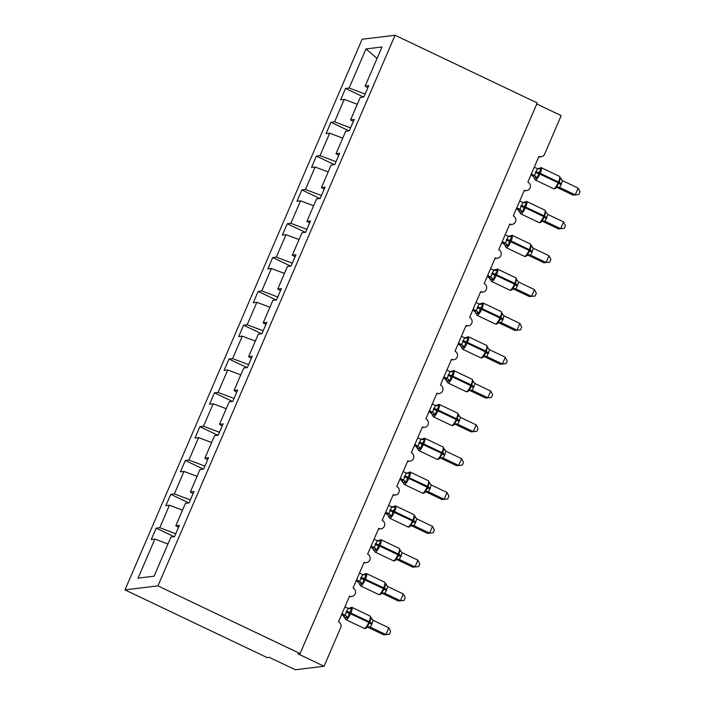 <?xml version="1.0" encoding="UTF-8"?>
<svg xmlns="http://www.w3.org/2000/svg" width="705" height="705" viewBox="0 0 705 705"><rect width="100%" height="100%" fill="white"/><g stroke="black" fill="none" stroke-linecap="round" stroke-linejoin="round"><path stroke-width="1.06" d="M124.979 589.891L267.133 657.589L269.239 657.324L295.325 669.75L324.053 666.26L297.968 653.835L300.083 653.579L537.219 102.948L395.073 35.25L362.123 39.251L124.979 589.891L157.929 585.881L395.073 35.25M174.188 536.725L156.175 528.151L159.788 527.71L175.774 533.755M178.497 527.446L175.792 525.763L179.405 525.322L174.514 536.69L170.901 537.131L154.078 576.197L138.065 578.144L154.888 539.069L151.275 539.51L156.175 528.151M154.888 539.069L167.94 544.004M536.769 103.996L561.189 115.629L544.586 154.184A4.468 4.283 83.1 0 1 538.928 156.378L527.86 182.084A4.468 4.283 -96.9 0 1 526.644 190.579A4.468 4.283 -96.9 0 1 524.361 190.2L513.293 215.906A4.468 4.283 -96.9 0 1 512.077 224.401A4.468 4.283 -96.9 0 1 509.794 224.023L498.726 249.729A4.468 4.283 -96.9 0 1 497.518 258.224A4.468 4.283 -96.9 0 1 495.227 257.845L484.159 283.551A4.468 4.283 -96.9 0 1 482.951 292.046A4.468 4.283 -96.9 0 1 480.66 291.667L469.592 317.373A4.468 4.283 -96.9 0 1 468.384 325.869A4.468 4.283 -96.9 0 1 466.093 325.49L455.025 351.196A4.468 4.283 -96.9 0 1 453.817 359.691A4.468 4.283 -96.9 0 1 451.526 359.312L440.458 385.018A4.468 4.283 -96.9 0 1 439.25 393.513A4.468 4.283 -96.9 0 1 436.959 393.134L425.89 418.84A4.468 4.283 -96.9 0 1 424.683 427.336A4.468 4.283 -96.9 0 1 422.392 426.957L411.323 452.663A4.468 4.283 -96.9 0 1 410.116 461.158A4.468 4.283 -96.9 0 1 407.825 460.779L396.756 486.485A4.468 4.283 -96.9 0 1 395.549 494.98A4.468 4.283 -96.9 0 1 393.267 494.61L382.189 520.308A4.468 4.283 -96.9 0 1 380.982 528.803A4.468 4.283 -96.9 0 1 378.7 528.433L367.622 554.13A4.468 4.283 -96.9 0 1 366.415 562.625A4.468 4.283 -96.9 0 1 364.132 562.255L353.055 587.961A4.468 4.283 -96.9 0 1 351.848 596.448A4.468 4.283 -96.9 0 1 349.565 596.077L338.497 621.784A4.468 4.283 -96.9 0 1 340.656 627.706L324.053 666.26M188.755 502.903L170.742 494.32L174.355 493.888L190.341 499.924M159.788 527.71L169.456 505.247L165.842 505.688L170.742 494.32M169.456 505.247L182.507 510.182M203.322 469.081L185.309 460.497L188.922 460.065L204.908 466.102M174.355 493.888L184.023 471.425L180.41 471.865L185.309 460.497M184.023 471.425L197.074 476.36M217.889 435.258L199.876 426.675L203.481 426.243L219.475 432.28M188.922 460.065L198.59 437.602L194.977 438.043L199.876 426.675M198.59 437.602L211.641 442.537M232.456 401.436L214.443 392.852L218.048 392.421L234.042 398.457M203.481 426.243L213.157 403.78L209.544 404.221L214.443 392.852M213.157 403.78L226.208 408.715M247.023 367.613L229.002 359.03L232.615 358.598L248.609 364.635M218.048 392.421L227.724 369.958L224.111 370.398L229.002 359.03M227.724 369.958L240.775 374.893M261.59 333.791L243.569 325.208L247.182 324.767L263.176 330.812M232.615 358.598L242.291 336.135L238.678 336.576L243.569 325.208M242.291 336.135L255.342 341.07M276.157 299.969L258.136 291.385L261.749 290.945L277.744 296.99M247.182 324.767L256.858 302.313L253.245 302.753L258.136 291.385M256.858 302.313L269.9 307.248M290.724 266.146L272.703 257.563L276.316 257.122L292.311 263.168M261.749 290.945L271.425 268.49L267.812 268.931L272.703 257.563M271.425 268.49L284.468 273.425M305.291 232.324L287.27 223.741L290.883 223.3L306.878 229.345M276.316 257.122L285.992 234.668L282.379 235.109L287.27 223.741M285.992 234.668L299.035 239.594M319.858 198.502L301.837 189.918L305.45 189.478L321.445 195.523M290.883 223.3L300.559 200.846L296.946 201.286L301.837 189.918M300.559 200.846L313.602 205.772M334.426 164.679L316.404 156.096L320.017 155.655L336.012 161.701M305.45 189.478L315.117 167.023L311.513 167.464L316.404 156.096M315.117 167.023L328.169 171.95M348.984 130.857L330.971 122.273L334.584 121.833L350.579 127.878M320.017 155.655L329.684 133.201L326.08 133.642L330.971 122.273M329.684 133.201L342.736 138.127M175.792 525.763L185.468 503.308L189.081 502.868L193.972 491.5L190.359 491.94L200.035 469.477L203.648 469.045L208.539 457.677L204.926 458.118L214.602 435.655L218.215 435.223L223.106 423.855L219.493 424.295L229.169 401.832L232.782 401.401L237.673 390.032L234.06 390.473L243.736 368.01L247.349 367.578L252.24 356.21L248.627 356.651L258.303 334.188L261.907 333.747L266.807 322.388L263.194 322.828L272.87 300.365L276.475 299.925L281.374 288.565L277.761 289.006L287.429 266.543L291.042 266.102L295.941 254.743L292.328 255.184L301.996 232.72L305.609 232.28L310.508 220.921L306.895 221.361L316.563 198.898L320.176 198.457L325.075 187.098L321.462 187.539L331.13 165.076L334.743 164.635L339.634 153.276L336.029 153.708L345.697 131.253L349.31 130.813L354.201 119.453L350.596 119.885L360.264 97.431L363.877 96.99L368.768 85.631L365.155 86.063L381.987 46.997L365.974 48.936L349.151 88.01L365.137 94.056M193.064 493.623L190.359 491.94M207.631 459.801L204.926 458.118M222.19 425.979L219.493 424.295M236.757 392.156L234.06 390.473M251.324 358.325L248.627 356.651M265.891 324.503L263.194 322.828M280.458 290.68L277.761 289.006M295.025 256.858L292.328 255.184M309.592 223.036L306.895 221.361M324.159 189.213L321.462 187.539M338.726 155.391L336.029 153.708M353.293 121.568L350.596 119.885M349.151 88.01L345.538 88.451L340.638 99.819L344.251 99.379L357.303 104.305M363.551 97.034L345.538 88.451M367.86 87.746L365.155 86.063M334.584 121.833L344.251 99.379M377.06 58.436L365.974 48.936M157.929 585.881L300.083 653.579M538.505 168.451L540.092 168.257L541.202 169.174L538.84 172.663L537.448 177.907L534.804 178.224M555.443 188.438L559.444 182.48L559.973 178.118L560.537 177.995L559.453 176.329L541.193 167.631A6.407 1.56 115.5 0 1 540.25 173.192L539.907 174.012A6.407 1.56 115.5 0 1 535.58 180.048A6.407 1.56 115.5 0 1 535.333 180.013L553.592 188.711A6.407 1.56 -64.5 0 0 553.839 188.737A6.407 1.56 -64.5 0 0 558.166 182.701L559.1 183.291A3.278 0.485 -156.7 0 0 561.154 184.587L559.603 187.442L557.373 187.636M573.112 195.126L575.227 194.871L578.135 188.103L580.021 191.831L578.858 194.536L573.112 195.126L557.496 187.689M578.858 194.536L575.227 194.871L559.603 187.433A3.278 3.234 2.3 0 0 556.28 187.891M578.135 188.103L562.405 180.612L561.154 184.587M534.258 167.208L538.135 168.927M535.333 180.013L533.685 176.893L532.266 175.66L534.496 175.475L537.404 168.707L541.202 169.174M530.9 175.025L532.266 175.677A3.278 3.234 2.3 0 1 534.249 178.347M531.35 173.976L534.372 175.422M561.101 179.449L559.973 178.118L560.537 177.995L562.405 180.612M537.448 177.907L534.496 175.475M556.219 186.843L559.488 187.38M523.938 202.273L525.525 202.079L526.644 202.996L524.273 206.486L522.881 211.729L520.237 212.046M540.885 222.26L544.533 217.114L545.406 211.941L545.97 211.817L545.406 211.941L547.838 214.435L545.035 221.264L542.806 221.458M558.545 228.949L560.66 228.693L563.568 221.925L565.454 225.653L564.291 228.358L558.545 228.949L542.929 221.511A3.278 2.749 99.9 0 0 542.568 221.352M564.291 228.358L560.66 228.693L545.035 221.255M563.568 221.925L547.838 214.435M519.691 201.031L523.568 202.749M517.699 209.491A3.278 3.234 2.3 0 1 519.682 212.17L517.699 209.491L519.929 209.297L522.846 202.529L526.644 202.996M516.333 208.847L517.699 209.5M516.783 207.799L519.814 209.244M522.881 211.729L519.929 209.297M541.651 220.665L544.921 221.203M509.371 236.096L510.958 235.902L512.077 236.827L509.706 240.308L508.314 245.551L505.679 245.869M526.318 256.082L530.31 250.125L530.839 245.763L531.403 245.64L530.319 243.974L512.059 235.276A6.407 1.56 115.5 0 1 511.116 240.846L510.772 241.656A6.407 1.56 115.5 0 1 506.446 247.693A6.407 1.56 115.5 0 1 506.199 247.658L524.458 256.356A6.407 1.56 -64.5 0 0 524.705 256.391A6.407 1.56 -64.5 0 0 529.032 250.345L529.966 250.936A3.278 0.485 -156.7 0 0 532.019 252.231L530.468 255.087L528.239 255.28M543.978 262.771L546.093 262.516L549.01 255.748L550.887 259.475L549.724 262.181L543.978 262.771L528.362 255.333M549.724 262.181L546.093 262.516L530.468 255.078A3.278 3.234 2.3 0 0 527.146 255.536M549.01 255.748L533.271 248.257L532.019 252.231M505.133 234.853L509.001 236.572M506.199 247.658L504.551 244.538L503.132 243.313L505.362 243.119L508.279 236.351L512.077 236.827M501.766 242.67L503.132 243.322A3.278 3.234 2.3 0 1 505.115 245.992M502.216 241.621L505.247 243.066M531.967 247.094L530.839 245.763L531.403 245.64L533.271 248.257M508.314 245.551L505.362 243.119M527.084 254.487L530.354 255.025M494.804 269.918L496.39 269.724L497.51 270.649L494.795 274.95L493.747 279.374L491.112 279.691M511.751 289.905L515.399 284.758L516.272 279.585L516.836 279.462L516.272 279.585L518.704 282.079L515.901 288.909L513.672 289.103M529.411 296.594L531.526 296.338L534.443 289.579L536.32 293.298L535.157 296.003L529.411 296.594L513.795 289.156M535.157 296.003L531.526 296.338L515.901 288.9A3.278 3.234 2.3 0 0 512.579 289.358M534.443 289.579L518.704 282.079M490.565 268.675L494.434 270.394M487.199 276.492L488.565 277.144A3.278 3.234 2.3 0 1 490.548 279.814L488.565 277.136L490.795 276.942L493.712 270.174L497.51 270.649M487.649 275.443L490.68 276.889M493.747 279.374L490.795 276.942M512.517 288.31L515.787 288.847M480.237 303.74L481.823 303.555L482.943 304.472L480.228 308.772L479.18 313.196L476.545 313.513M497.184 323.727L500.832 318.581L501.713 313.408L502.268 313.284L501.713 313.408L504.137 315.902L501.343 322.723L499.105 322.925M514.844 330.416L516.959 330.16L519.876 323.401L521.753 327.12L520.59 329.825L514.844 330.416L499.228 322.978M520.59 329.825L516.959 330.16L501.343 322.723A3.278 3.234 2.3 0 0 498.012 323.181M519.876 323.401L504.137 315.902M475.998 302.498L479.867 304.216M477.126 307.6A3.278 0.485 -156.7 0 0 480.228 308.772L481.638 309.301A6.407 1.56 115.5 0 1 477.32 315.338A6.407 1.56 115.5 0 1 477.065 315.302L475.417 312.183L473.998 310.958L476.227 310.764L479.144 303.996L482.943 304.472M472.632 310.315L473.998 310.967A3.278 3.234 2.3 0 1 475.981 313.637M473.081 309.266L476.113 310.711M479.18 313.196L476.227 310.764M497.95 322.132L501.22 322.67M465.67 337.563L467.256 337.378L468.376 338.294L465.661 342.595L464.613 347.019L461.978 347.336M482.617 357.55L486.265 352.403L487.146 347.23L487.701 347.116L487.146 347.23L489.57 349.724L486.776 356.554L484.538 356.748M500.277 364.238L502.392 363.983L505.309 357.224L507.186 360.942L506.023 363.648L500.277 364.238L484.661 356.8M506.023 363.648L502.392 363.983L486.776 356.545A3.278 3.234 2.3 0 0 483.445 357.003M505.309 357.224L489.57 349.724M461.431 336.32L465.3 338.048M462.559 341.431A3.278 0.485 -156.7 0 0 465.661 342.595L467.071 343.123A6.407 1.56 115.5 0 1 462.753 349.16A6.407 1.56 115.5 0 1 462.498 349.125L460.85 346.005L459.431 344.78L461.66 344.586L464.577 337.818L468.376 338.294M458.065 344.137L459.431 344.789A3.278 3.234 2.3 0 1 461.414 347.459M458.514 343.088L461.546 344.533M464.613 347.019L461.66 344.586M483.383 355.954L486.653 356.492M451.103 371.385L452.689 371.2L453.809 372.117L451.094 376.417L450.046 380.841L447.411 381.158M468.049 391.372L471.698 386.225L472.579 381.052L473.134 380.938L472.579 381.052L475.003 383.546L472.209 390.376L469.979 390.57M485.719 398.061L487.825 397.805L490.742 391.046L492.619 394.765L491.455 397.47L485.719 398.061L470.094 390.623M491.455 397.47L487.825 397.805L472.209 390.367M490.742 391.046L475.003 383.546M446.864 370.151L450.742 371.87M444.864 378.603A3.278 3.234 2.3 0 1 446.847 381.282L444.864 378.603L447.093 378.409L450.01 371.641L453.809 372.117M443.498 377.959L444.864 378.611M443.947 376.911L446.979 378.356M450.046 380.841L447.093 378.409M468.816 389.777L472.086 390.314M436.545 405.216L438.122 405.023L439.241 405.939L436.527 410.239L435.487 414.663L432.844 414.989M453.482 425.194L457.483 419.237L458.012 414.875L458.576 414.76L457.483 413.086L439.224 404.397A6.407 1.56 115.5 0 1 438.29 409.957L437.937 410.768A6.407 1.56 115.5 0 1 433.619 416.805A6.407 1.56 115.5 0 1 433.372 416.77L451.623 425.467A6.407 1.56 -64.5 0 0 451.879 425.503A6.407 1.56 -64.5 0 0 456.197 419.466L457.131 420.048A3.278 0.485 -156.7 0 0 459.193 421.343L457.642 424.199L455.412 424.392M471.151 431.883L473.258 431.627L476.175 424.868L478.052 428.587L476.888 431.293L471.151 431.883L455.527 424.445M476.888 431.293L473.258 431.627L457.642 424.19A3.278 3.234 2.3 0 0 454.311 424.648M476.175 424.868L460.435 417.369L459.193 421.343M432.297 403.974L436.175 405.692M433.372 416.77L431.716 413.65L430.297 412.425L432.526 412.231L435.443 405.463L439.241 405.939M428.931 411.782L430.297 412.434A3.278 3.234 2.3 0 1 432.28 415.104M429.38 410.733L432.412 412.178M459.131 416.206L458.012 414.875L458.576 414.76L460.435 417.369M435.487 414.663L432.526 412.231M454.249 423.599L457.519 424.137M421.978 439.039L423.555 438.845L424.674 439.761L421.96 444.062L420.92 448.486L418.276 448.812M438.915 459.017L442.916 453.059L443.445 448.697L444.009 448.583L442.916 446.908L424.657 438.219A6.407 1.56 115.5 0 1 423.723 443.78L423.37 444.591A6.407 1.56 115.5 0 1 419.052 450.627A6.407 1.56 115.5 0 1 418.805 450.592L437.056 459.29A6.407 1.56 -64.5 0 0 437.312 459.325A6.407 1.56 -64.5 0 0 441.63 453.289L442.564 453.87A3.278 0.485 -156.7 0 0 444.626 455.166L443.075 458.021L440.845 458.215M456.584 465.705L458.691 465.45L461.608 458.691L463.493 462.41L462.321 465.115L456.584 465.705L440.96 458.268M462.321 465.115L458.691 465.45L443.075 458.012A3.278 3.234 2.3 0 0 439.744 458.47M461.608 458.691L445.868 451.191L444.626 455.166M417.73 437.796L421.608 439.515M414.364 445.604L415.73 446.256A3.278 3.234 2.3 0 1 417.712 448.926L415.73 446.247L417.959 446.053L420.876 439.286L424.674 439.761M414.813 444.555L417.845 446.001M444.564 450.028L443.445 448.697L444.009 448.583L445.868 451.191M420.92 448.486L417.959 446.053M439.682 457.422L442.951 457.959M407.411 472.861L408.988 472.667L410.107 473.584L407.393 477.884L406.353 482.308L403.709 482.634M424.348 492.839L427.997 487.693L428.878 482.52L429.442 482.405L428.878 482.52L431.301 485.014L428.508 491.843L426.278 492.037M442.017 499.537L444.124 499.272L447.04 492.513L448.926 496.232L447.763 498.937L442.017 499.537L426.393 492.09M447.763 498.937L444.124 499.272L428.508 491.834A3.278 3.234 2.3 0 0 425.177 492.293M447.04 492.513L431.301 485.014M403.163 471.619L407.041 473.337M401.171 480.07A3.278 3.234 2.3 0 1 403.145 482.749L401.163 480.079L403.392 479.885L406.309 473.108L410.107 473.584M399.797 479.426L401.163 480.079M400.255 478.378L403.278 479.823M406.353 482.308L403.392 479.885M425.115 491.244L428.384 491.782M392.844 506.684L394.43 506.49L395.54 507.406L392.826 511.707L391.786 516.13L389.142 516.457M409.781 526.661L413.782 520.704L414.311 516.342L414.875 516.227L413.782 514.553L395.523 505.864A6.407 1.56 115.5 0 1 394.589 511.425L394.236 512.235A6.407 1.56 115.5 0 1 389.918 518.272A6.407 1.56 115.5 0 1 389.671 518.237L407.931 526.935A6.407 1.56 -64.5 0 0 408.177 526.97A6.407 1.56 -64.5 0 0 412.495 520.933L413.43 521.515A3.278 0.485 -156.7 0 0 415.492 522.81L413.941 525.666L411.711 525.86M427.45 533.359L429.565 533.095L432.473 526.335L434.359 530.054L433.196 532.76L427.45 533.359L411.826 525.912M433.196 532.76L429.565 533.095L413.941 525.657A3.278 3.234 2.3 0 0 410.61 526.115M432.473 526.335L416.734 518.836L415.492 522.81M388.596 505.441L392.474 507.159M389.671 518.237L388.023 515.126L386.604 513.892L388.825 513.707L391.742 506.93L395.54 507.406M385.23 513.249L386.604 513.901A3.278 3.234 2.3 0 1 388.578 516.571M385.688 512.2L388.711 513.645M415.43 517.673L414.311 516.342L414.875 516.227L416.734 518.836M391.786 516.13L388.825 513.707M410.548 525.066L413.826 525.604M378.277 540.506L379.863 540.312L380.973 541.228L378.259 545.529L377.219 549.953L374.575 550.279M395.214 560.484L398.863 555.337L399.744 550.164L400.308 550.05L399.744 550.164L402.167 552.658L399.374 559.488L397.144 559.682M412.883 567.181L414.998 566.917L417.906 560.158L419.792 563.877L418.629 566.582L412.883 567.181L397.259 559.735M418.629 566.582L414.998 566.917L399.374 559.479M417.906 560.158L402.167 552.658M374.029 539.263L377.906 540.982M372.037 547.714A3.278 3.234 2.3 0 1 374.011 550.393L372.037 547.714L374.267 547.529L377.175 540.753L380.973 541.228M370.663 547.071L372.037 547.723M371.121 546.023L374.144 547.468M377.219 549.953L374.267 547.529M395.99 558.898L399.259 559.426M363.709 574.328L365.296 574.134L366.406 575.051L364.044 578.541L362.652 583.775L360.008 584.101M380.647 594.306L384.648 588.349L385.177 583.987L385.741 583.872L384.648 582.207L366.397 573.509A6.407 1.56 115.5 0 1 365.454 579.069L365.111 579.88A6.407 1.56 115.5 0 1 360.784 585.917A6.407 1.56 115.5 0 1 360.537 585.881L378.796 594.579A6.407 1.56 -64.5 0 0 379.043 594.615A6.407 1.56 -64.5 0 0 383.361 588.578L384.304 589.16A3.278 0.485 -156.7 0 0 386.358 590.455L384.807 593.319L382.577 593.504M398.316 601.004L400.431 600.748L403.339 593.98L405.225 597.699L404.062 600.404L398.316 601.004L382.692 593.557M404.062 600.404L400.431 600.748L384.807 593.302A3.278 3.234 2.3 0 0 381.484 593.76M403.339 593.98L387.6 586.481L386.358 590.455M359.462 573.086L363.339 574.804M360.537 585.881L358.889 582.771L357.47 581.537L359.7 581.352L362.608 574.584L366.406 575.051M356.104 580.894L357.47 581.546A3.278 3.234 2.3 0 1 359.453 584.216M356.554 579.845L359.576 581.29M386.305 585.317L385.177 583.987L385.741 583.872L387.6 586.481M362.652 583.775L359.7 581.352M381.423 592.72L384.692 593.249M349.142 608.151L350.729 607.957L351.839 608.873L349.477 612.363L348.085 617.598L345.441 617.924M366.08 628.129L370.081 622.171L370.61 617.809L371.174 617.695L370.09 616.029L351.83 607.331A6.407 1.56 115.5 0 1 350.887 612.892L350.544 613.702A6.407 1.56 115.5 0 1 346.217 619.739A6.407 1.56 115.5 0 1 345.97 619.704L364.229 628.402A6.407 1.56 -64.5 0 0 364.476 628.437A6.407 1.56 -64.5 0 0 368.794 622.4L369.737 622.991A3.278 0.485 -156.7 0 0 371.791 624.277L370.24 627.142L368.01 627.327M383.749 634.826L385.864 634.571L388.772 627.803L390.658 631.521L389.495 634.227L383.749 634.826L368.133 627.388A3.278 2.749 99.9 0 0 367.772 627.221M389.495 634.227L385.864 634.571L370.24 627.124A3.278 3.234 2.3 0 0 366.917 627.582M388.772 627.803L373.042 620.303L371.791 624.277M344.895 606.908L348.772 608.626M341.537 614.716L342.903 615.368A3.278 3.234 2.3 0 1 344.886 618.038L342.903 615.359L345.133 615.174L348.041 608.406L351.839 608.873M341.987 613.667L345.009 615.112M371.738 619.14L370.61 617.809L371.174 617.695L373.042 620.303M348.085 617.598L345.133 615.174M366.856 626.542L370.125 627.071M535.395 172.311A3.278 0.485 -156.7 0 0 538.497 173.483L558.166 182.701L558.51 181.89A6.407 1.56 -64.5 0 0 559.453 176.329M540.947 167.596A6.407 1.56 115.5 0 1 541.193 167.631L537.474 168.847M561.506 183.767A3.278 0.485 -156.7 0 1 559.444 182.48L538.84 172.663A3.278 0.485 -156.7 0 1 535.738 171.5M535.826 178.153A3.278 2.749 99.9 0 0 534.346 175.413M538.047 168.909A3.278 2.749 99.9 0 0 540.092 168.257M520.828 206.133A3.278 0.485 -156.7 0 0 523.93 207.305L525.34 207.834A6.407 1.56 115.5 0 1 521.013 213.871A6.407 1.56 115.5 0 1 520.766 213.835L539.025 222.533A6.407 1.56 -64.5 0 0 539.272 222.569A6.407 1.56 -64.5 0 0 543.599 216.523L544.533 217.114A3.278 0.485 -156.7 0 0 546.587 218.409M546.939 217.589A3.278 0.485 -156.7 0 1 544.877 216.303L543.943 215.712A6.407 1.56 -64.5 0 0 544.886 210.152L526.626 201.454A6.407 1.56 115.5 0 1 525.683 207.023L525.34 207.834L543.599 216.523L543.943 215.712L524.273 206.486A3.278 0.485 -156.7 0 1 521.171 205.322M526.379 201.418A6.407 1.56 115.5 0 1 526.626 201.454L522.907 202.67M521.268 211.976A3.278 2.749 99.9 0 0 519.779 209.235M523.48 202.732A3.278 2.749 99.9 0 0 525.525 202.079M545.035 221.264A3.278 3.234 2.3 0 0 541.713 221.714M506.26 239.956A3.278 0.485 -156.7 0 0 509.363 241.128L529.032 250.345L529.376 249.535A6.407 1.56 -64.5 0 0 530.319 243.974M511.812 235.241A6.407 1.56 115.5 0 1 512.059 235.276L508.34 236.501M532.372 251.421A3.278 0.485 -156.7 0 1 530.31 250.125L509.706 240.308A3.278 0.485 -156.7 0 1 506.604 239.145M506.701 245.798A3.278 2.749 99.9 0 0 505.212 243.058M508.913 236.554A3.278 2.749 99.9 0 0 510.958 235.902M491.693 273.778A3.278 0.485 -156.7 0 0 494.795 274.95L496.205 275.479A6.407 1.56 115.5 0 1 491.878 281.515A6.407 1.56 115.5 0 1 491.632 281.48L509.891 290.178A6.407 1.56 -64.5 0 0 510.138 290.213A6.407 1.56 -64.5 0 0 514.465 284.168L515.399 284.758A3.278 0.485 -156.7 0 0 517.452 286.054M517.805 285.243A3.278 0.485 -156.7 0 1 515.752 283.948L514.809 283.357A6.407 1.56 -64.5 0 0 515.752 277.796L497.492 269.099A6.407 1.56 115.5 0 1 496.558 274.668L496.205 275.479L514.465 284.168L514.809 283.357L495.148 274.139A3.278 0.485 -156.7 0 1 492.037 272.967M497.245 269.072A6.407 1.56 115.5 0 1 497.492 269.099L495.016 269.689M492.134 279.621A3.278 2.749 99.9 0 0 490.645 276.88M494.346 270.376A3.278 2.749 99.9 0 0 496.39 269.724M498.541 322.731L496.338 324.159L495.324 324A6.407 1.56 -64.5 0 0 495.571 324.036A6.407 1.56 -64.5 0 0 499.898 317.99L500.832 318.581A3.278 0.485 -156.7 0 0 502.885 319.876M503.238 319.065A3.278 0.485 -156.7 0 1 501.185 317.77L500.242 317.18A6.407 1.56 -64.5 0 0 501.185 311.619L482.925 302.93A6.407 1.56 115.5 0 1 481.991 308.49L481.638 309.301L499.898 317.99L500.242 317.18L480.581 307.962A3.278 0.485 -156.7 0 1 477.479 306.79M482.678 302.894A6.407 1.56 115.5 0 1 482.925 302.93L479.215 304.146M477.567 313.443A3.278 2.749 99.9 0 0 476.078 310.702M479.779 304.199A3.278 2.749 99.9 0 0 481.823 303.555M483.974 356.554L481.771 357.981L480.757 357.823A6.407 1.56 -64.5 0 0 481.004 357.858A6.407 1.56 -64.5 0 0 485.331 351.813L486.265 352.403A3.278 0.485 -156.7 0 0 488.318 353.699M488.671 352.888A3.278 0.485 -156.7 0 1 486.617 351.592L485.683 351.002A6.407 1.56 -64.5 0 0 486.617 345.441L468.358 336.752A6.407 1.56 115.5 0 1 467.424 342.313L467.071 343.123L485.331 351.813L485.683 351.002L466.014 341.784A3.278 0.485 -156.7 0 1 462.912 340.612M468.111 336.717A6.407 1.56 115.5 0 1 468.358 336.752L464.648 337.968M463 347.265A3.278 2.749 99.9 0 0 461.511 344.525M465.212 338.021A3.278 2.749 99.9 0 0 467.256 337.378M447.992 375.254A3.278 0.485 -156.7 0 0 451.094 376.417L452.504 376.946A6.407 1.56 115.5 0 1 448.186 382.982A6.407 1.56 115.5 0 1 447.939 382.947L466.19 391.645A6.407 1.56 -64.5 0 0 466.446 391.68A6.407 1.56 -64.5 0 0 470.764 385.644L471.698 386.225A3.278 0.485 -156.7 0 0 473.76 387.521M474.104 386.71A3.278 0.485 -156.7 0 1 472.05 385.415L471.116 384.824A6.407 1.56 -64.5 0 0 472.05 379.264L453.791 370.574A6.407 1.56 115.5 0 1 452.857 376.135L452.504 376.946L470.764 385.644L471.116 384.824L451.447 375.606A3.278 0.485 -156.7 0 1 448.345 374.434M453.544 370.539A6.407 1.56 115.5 0 1 453.791 370.574L450.081 371.791M448.433 381.088A3.278 2.749 99.9 0 0 446.944 378.347M450.645 371.843A3.278 2.749 99.9 0 0 452.689 371.2M472.209 390.376A3.278 3.234 2.3 0 0 468.878 390.826M433.425 409.076A3.278 0.485 -156.7 0 0 436.527 410.239L456.197 419.466L456.549 418.647A6.407 1.56 -64.5 0 0 457.483 413.086M438.977 404.362A6.407 1.56 115.5 0 1 439.224 404.397L435.514 405.613M459.537 420.532A3.278 0.485 -156.7 0 1 457.483 419.237L436.88 409.429A3.278 0.485 -156.7 0 1 433.778 408.257M433.866 414.91A3.278 2.749 99.9 0 0 432.376 412.169M436.078 405.666A3.278 2.749 99.9 0 0 438.122 405.023M418.858 442.899A3.278 0.485 -156.7 0 0 421.96 444.062L441.63 453.289L441.982 452.478A6.407 1.56 -64.5 0 0 442.916 446.908M424.41 438.184A6.407 1.56 115.5 0 1 424.657 438.219L420.947 439.435M444.97 454.355A3.278 0.485 -156.7 0 1 442.916 453.059L422.313 443.251A3.278 0.485 -156.7 0 1 419.211 442.088M419.299 448.732A3.278 2.749 99.9 0 0 417.809 445.992M421.511 439.488A3.278 2.749 99.9 0 0 423.555 438.845M404.291 476.721A3.278 0.485 -156.7 0 0 407.393 477.884L408.803 478.413A6.407 1.56 115.5 0 1 404.485 484.45A6.407 1.56 115.5 0 1 404.238 484.414L422.498 493.112A6.407 1.56 -64.5 0 0 422.744 493.147A6.407 1.56 -64.5 0 0 427.063 487.111L427.997 487.693A3.278 0.485 -156.7 0 0 430.059 488.988M430.402 488.177A3.278 0.485 -156.7 0 1 428.349 486.882L427.415 486.3A6.407 1.56 -64.5 0 0 428.349 480.731L410.09 472.042A6.407 1.56 115.5 0 1 409.156 477.602L408.803 478.413L427.063 487.111L427.415 486.3L407.746 477.074A3.278 0.485 -156.7 0 1 404.644 475.91M409.843 472.006A6.407 1.56 115.5 0 1 410.09 472.042L406.38 473.258M404.732 482.555A3.278 2.749 99.9 0 0 403.242 479.814M406.944 473.311A3.278 2.749 99.9 0 0 408.988 472.667M389.724 510.543A3.278 0.485 -156.7 0 0 392.826 511.707L412.495 520.933L412.848 520.123A6.407 1.56 -64.5 0 0 413.782 514.553M395.276 505.829A6.407 1.56 115.5 0 1 395.523 505.864L391.813 507.08M415.835 522A3.278 0.485 -156.7 0 1 413.782 520.704L393.178 510.896A3.278 0.485 -156.7 0 1 390.076 509.733M390.165 516.377A3.278 2.749 99.9 0 0 388.675 513.637M392.385 507.142A3.278 2.749 99.9 0 0 394.43 506.49M375.157 544.366A3.278 0.485 -156.7 0 0 378.259 545.529L379.678 546.058A6.407 1.56 115.5 0 1 375.351 552.094A6.407 1.56 115.5 0 1 375.104 552.059L393.364 560.757A6.407 1.56 -64.5 0 0 393.61 560.792A6.407 1.56 -64.5 0 0 397.928 554.756L398.863 555.337A3.278 0.485 -156.7 0 0 400.925 556.633M401.277 555.822A3.278 0.485 -156.7 0 1 399.215 554.527L398.281 553.945A6.407 1.56 -64.5 0 0 399.215 548.384L380.964 539.686A6.407 1.56 115.5 0 1 380.021 545.247L379.678 546.058L397.928 554.756L398.281 553.945L378.611 544.718A3.278 0.485 -156.7 0 1 375.509 543.555M380.709 539.651A6.407 1.56 115.5 0 1 380.964 539.686L377.245 540.902M375.598 550.2A3.278 2.749 99.9 0 0 374.108 547.459M377.818 540.964A3.278 2.749 99.9 0 0 379.863 540.312M399.374 559.488A3.278 3.234 2.3 0 0 396.043 559.937M360.59 578.188A3.278 0.485 -156.7 0 0 363.701 579.351L383.361 588.578L383.714 587.767A6.407 1.56 -64.5 0 0 384.648 582.207M366.142 573.473A6.407 1.56 115.5 0 1 366.397 573.509L362.678 574.725M386.71 589.644A3.278 0.485 -156.7 0 1 384.648 588.349L364.044 578.541A3.278 0.485 -156.7 0 1 360.942 577.377M361.031 584.022A3.278 2.749 99.9 0 0 359.55 581.281M363.251 574.787A3.278 2.749 99.9 0 0 365.296 574.134M346.032 612.01A3.278 0.485 -156.7 0 0 349.134 613.174L368.794 622.4L369.147 621.59A6.407 1.56 -64.5 0 0 370.09 616.029M351.583 607.296A6.407 1.56 115.5 0 1 351.83 607.331L348.111 608.547M372.143 623.467A3.278 0.485 -156.7 0 1 370.081 622.171L349.477 612.363A3.278 0.485 -156.7 0 1 346.375 611.2M346.463 617.844A3.278 2.749 99.9 0 0 344.983 615.104M348.684 608.609A3.278 2.749 99.9 0 0 350.729 607.957M351.848 596.448L349.266 596.765M366.415 562.625L363.833 562.942M380.982 528.803L378.4 529.12M395.549 494.98L392.967 495.298M410.116 461.158L407.534 461.475M424.683 427.336L422.101 427.653M439.25 393.513L436.668 393.831M453.817 359.691L451.226 360.008M468.384 325.869L465.793 326.186M482.951 292.046L480.361 292.363M497.518 258.224L494.928 258.541M512.077 224.401L509.495 224.719M526.644 190.579L524.062 190.896M541.211 156.757L538.629 157.065M553.592 188.711L554.606 188.869L556.809 187.442M539.025 222.533L540.039 222.692L542.242 221.264M546.534 213.271L544.886 210.152M519.673 212.143L520.766 213.835M524.458 256.356L525.472 256.514L527.675 255.087M509.891 290.178L510.905 290.337L513.108 288.909M517.399 280.916L515.752 277.796M490.539 279.788L491.632 281.48M495.025 269.689L493.773 270.323M495.324 324L477.065 315.302M502.832 314.738L501.185 311.619M480.757 357.823L462.498 349.125M488.265 348.561L486.617 345.441M466.19 391.645L467.203 391.804L469.407 390.376M473.698 382.383L472.05 379.264M446.847 381.255L447.939 382.947M451.623 425.467L452.636 425.626L454.84 424.199M437.056 459.29L438.069 459.449L440.273 458.021M417.712 448.909L418.805 450.592M422.498 493.112L423.502 493.271L425.705 491.843M429.997 483.85L428.349 480.731M403.145 482.731L404.238 484.414M407.931 526.935L408.935 527.093L411.138 525.666M393.364 560.757L394.368 560.916L396.571 559.497M400.872 551.495L399.215 548.384M374.011 550.376L375.104 552.059M378.796 594.579L379.801 594.738L382.013 593.319M364.229 628.402L365.243 628.56L367.446 627.142M344.877 618.021L345.97 619.704"/></g></svg>
